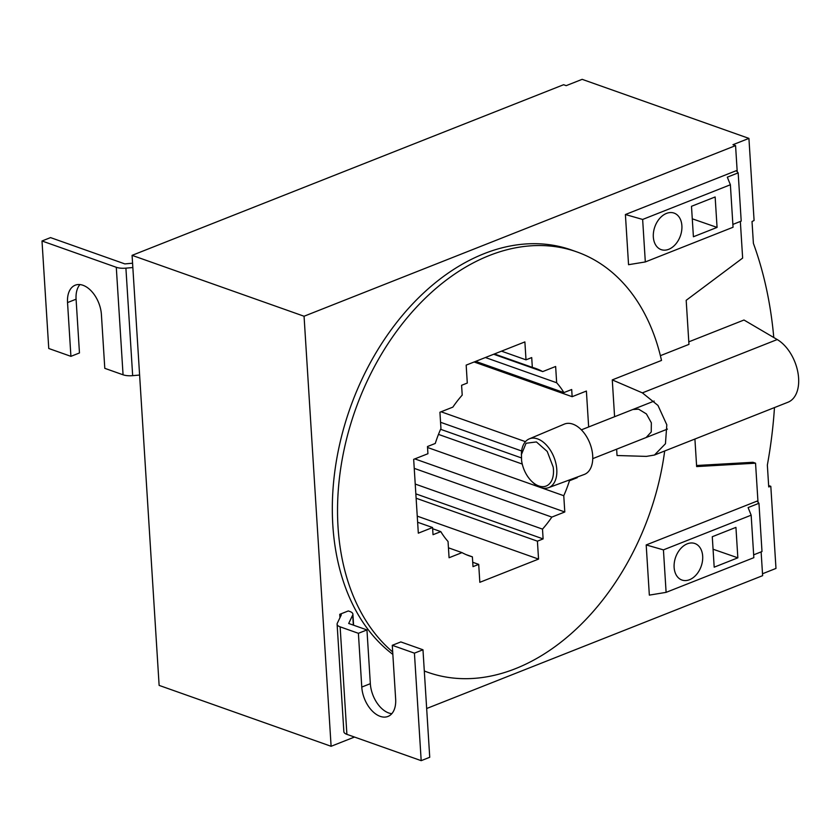<?xml version="1.0" encoding="UTF-8"?>
<svg xmlns="http://www.w3.org/2000/svg" width="840" height="840" viewBox="0 0 840 840"><rect width="100%" height="100%" fill="white"/><g stroke="black" fill="none" stroke-linecap="round" stroke-linejoin="round"><path stroke-width="1.26" d="M521.63 450.986L440.548 422.279M525.462 441.661L441.074 411.779M588.651 426.972L586.394 391.052L572.145 396.69L474.128 361.988M572.145 396.69L571.694 389.519L563.892 392.606L475.681 361.368M485.405 357.525L556.658 382.756L555.639 366.481L542.703 371.595L493.689 354.249M563.892 392.606A99.414 69.552 109.5 0 0 556.658 382.756M494.424 353.966L532.329 367.385L531.71 357.578L526.008 359.835L501.501 351.162M542.703 371.595A99.414 69.552 109.5 0 0 535.531 368.393A99.414 69.552 109.5 0 0 532.329 367.385M526.008 359.835L524.885 341.911L466.169 365.127L467.292 383.05L461.591 385.308L462.21 395.105A99.414 69.552 109.5 0 0 452.855 407.127L439.919 412.241L440.947 428.505A99.414 69.552 109.5 0 0 435.267 443.457L427.476 446.544L427.928 453.716L413.669 459.344L418.32 533.169L432.569 527.531L417.627 522.249M432.569 527.531L433.02 534.702L440.811 531.625L432.642 528.728M440.811 531.625A99.414 69.552 109.5 0 0 448.046 541.475L449.075 557.739L462.011 552.625L448.455 547.817M466.043 554.6L472.385 556.836L473.004 566.643L478.706 564.385L472.731 562.275M462.011 552.625A99.414 69.552 109.5 0 0 469.171 555.828A99.414 69.552 109.5 0 0 472.385 556.836M478.706 564.385L479.829 582.309L538.545 559.094L417.249 516.149M538.545 559.094L537.411 541.17L416.115 498.225M537.411 541.17L543.113 538.913L415.842 493.857M543.113 538.913L542.504 529.116L415.223 484.06M414.246 468.374L551.849 517.094L564.795 511.98L414.824 458.892M542.504 529.116A99.414 69.552 109.5 0 0 551.849 517.094M564.795 511.98L563.766 495.716L427.529 447.479M438.48 434.395L522.239 464.048M568.323 480.365L569.447 480.764L577.238 477.677L576.387 477.382M563.766 495.716A99.414 69.552 109.5 0 0 569.447 480.764M521.325 457.884L440.591 429.303M577.238 477.677L577.196 477.078M748.923 138.39L582.151 79.338L566.192 85.648L563.587 84.725L132.08 255.35L304.059 316.239L735.567 145.614L732.963 144.701L748.923 138.39L754.089 220.49L752.021 221.54L753.396 243.369A380.131 265.923 109.5 0 1 754.477 246.362A380.131 265.923 109.5 0 1 757.365 254.909A380.131 265.923 109.5 0 1 773.776 337.512M424.305 670.981A223.01 156.009 109.5 0 0 427.928 672.336A223.01 156.009 109.5 0 0 515.351 668.714A223.01 156.009 109.5 0 0 664.682 450.986M392.69 651.945A223.01 156.009 109.5 0 1 346.132 440.759A223.01 156.009 109.5 0 1 489.353 255.507A223.01 156.009 109.5 0 1 576.786 251.885A223.01 156.009 109.5 0 1 661.51 360.433L612.276 379.901L614.586 416.714M616.634 449.19L617.033 455.511L646.37 456.393L654.444 455.038L787.952 402.245A34.818 21.242 68.4 0 0 798 373.023A34.818 21.242 68.4 0 0 777.231 339.549L642.38 392.868L657.972 405.437L666.813 424.82L665.448 443.751L654.444 455.038M768.631 485.562L770.816 486.329L775.981 568.428L762.5 573.762M761.124 551.88L762.625 575.663L426.668 708.509M354.491 737.048L331.107 746.288L304.059 316.239M132.08 255.35L159.128 685.398L331.107 746.288M663.432 549.875L666.11 592.357L649.341 595.119L646.191 544.94L757.061 501.102L758.961 503.286L748.104 507.581L751.159 515.183L663.432 549.875L646.191 544.94L757.061 501.102M736.271 170.688L625.401 214.526L736.271 170.688L738.171 172.872L727.314 177.166L730.38 184.758L642.642 219.45L625.401 214.526L628.551 264.695L645.32 261.944L733.047 227.252L730.38 184.758M770.816 486.329L768.726 486.927L767.351 465.087A380.131 265.923 109.5 0 0 768.001 461.412A380.131 265.923 109.5 0 0 769.702 451.059A380.131 265.923 109.5 0 0 774.47 407.579M612.276 379.901L642.38 392.868M646.149 437.514L651.242 431.981L651.347 422.793L646.412 413.931L638.621 409.164L632.888 409.479M777.231 339.549L743.988 320.019L688.8 341.838M660.387 355.677L688.957 344.379L686.186 300.321L742.644 258.079L740.345 221.466M392.847 654.392A223.01 156.009 -70.5 0 1 339.832 443.531A223.01 156.009 -70.5 0 1 484.144 253.659A223.01 156.009 -70.5 0 1 571.578 250.037L576.786 251.885M696.581 465.507L752.945 462.284L755.549 463.197L758.005 502.183M735.567 145.614L737.216 171.77M694.911 439.036L696.644 466.578L755.549 463.197M391.818 713.685A25.148 15.341 68.4 0 1 370.335 683.687L366.954 629.926L348.684 623.469L352.706 615.038A11.603 4.316 176.4 0 0 352.894 614.145A11.603 4.316 176.4 0 0 349.87 611.499L348.306 610.942L339.749 614.324L339.969 617.704M758.961 503.286L761.996 551.544L753.659 554.841M666.11 592.357L753.837 557.676L751.159 515.183M737.846 557.823L714.189 567.178L712.278 536.729L735.935 527.373L737.846 557.823L713.066 549.224M689.525 579.716A19.372 13.556 -70.5 0 1 681.933 580.03A19.372 13.556 -70.5 0 1 674.352 562.359A19.372 13.556 -70.5 0 1 687.267 543.827A19.372 13.556 -70.5 0 1 694.869 543.512A19.372 13.556 -70.5 0 1 702.45 561.194A19.372 13.556 -70.5 0 1 689.525 579.716M738.171 172.872L741.206 221.12L732.869 224.416M645.32 261.944L642.642 219.45M717.066 227.409L715.145 196.959L691.488 206.304L693.409 236.754L717.066 227.409L692.275 218.809M666.477 213.413A19.372 13.556 -70.5 0 1 674.079 213.097A19.372 13.556 -70.5 0 1 681.66 230.769A19.372 13.556 -70.5 0 1 668.745 249.302A19.372 13.556 -70.5 0 1 661.143 249.617A19.372 13.556 -70.5 0 1 653.562 231.934A19.372 13.556 -70.5 0 1 666.477 213.413M132.573 263.214L124.845 263.907L50.547 237.605L42 240.986L116.288 267.288A11.603 4.316 -3.6 0 0 125.906 268.149L132.846 267.54M42 240.986L48.762 348.495L70.917 356.339L79.464 352.957L76.083 299.197A25.148 15.341 68.4 0 1 79.926 284.571M70.917 356.339L67.536 302.579A25.148 15.341 68.4 0 1 75.222 285.191A25.148 15.341 68.4 0 1 101.409 314.57L104.79 368.33L123.06 374.798A11.603 4.316 -3.6 0 0 132.667 375.659L125.906 268.149M139.608 375.05L132.667 375.659M422.971 649.772L414.425 653.153L392.269 645.309L400.827 641.928L422.971 649.772L429.733 757.281L421.187 760.662L346.899 734.36A11.603 4.316 176.4 0 1 343.865 731.703L337.103 624.194A11.603 4.316 176.4 0 1 337.281 623.301L341.313 614.87L339.749 614.324M414.425 653.153L421.187 760.662M392.269 645.309L395.651 699.058A25.148 15.341 68.4 0 1 387.965 716.447A25.148 15.341 68.4 0 1 361.778 687.068L358.397 633.308L366.954 629.926M337.103 624.194A11.603 4.316 176.4 0 0 340.127 626.84L358.397 633.308M521.325 454.766L526.061 443.257L536.403 441.935L547.228 451.447L553.203 467.093A23.835 14.543 68.4 0 1 547.9 485.121A23.835 14.543 68.4 0 1 531.909 481.519A23.835 14.543 68.4 0 1 521.598 460.656L521.419 453.169A26.239 16.012 68.4 0 1 529.263 438.879A26.239 16.012 68.4 0 1 556.51 466.746A26.239 16.012 68.4 0 1 548.562 487.683A26.239 16.012 68.4 0 1 533.064 482.622L531.909 481.519M529.263 438.879L564.291 424.127A27.079 16.527 68.4 0 1 592.41 452.876A27.079 16.527 68.4 0 1 584.199 474.485L548.562 487.683M123.06 374.798L116.288 267.288M67.536 302.579L76.083 299.197M352.706 615.038L353.346 625.118M340.127 626.84L346.899 734.36M361.778 687.068L370.335 683.687M427.928 672.336L424.316 671.055M352.894 614.145L353.598 625.202M654.161 401.069L581.375 429.849M667.422 429.104L592.756 458.63"/></g></svg>
